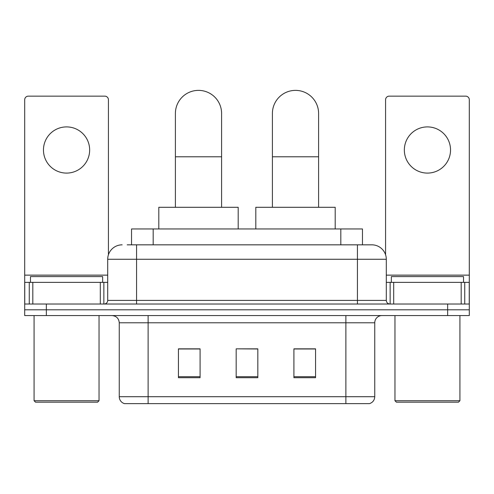 <?xml version="1.0" encoding="UTF-8"?>
<svg xmlns="http://www.w3.org/2000/svg" width="494" height="494" viewBox="0 0 494 494"><rect width="100%" height="100%" fill="white"/><g stroke="black" fill="none" stroke-linecap="round" stroke-linejoin="round"><path stroke-width="0.74" d="M131.534 244.833L131.534 228.957L362.466 228.957L362.466 244.833M127.52 244.833L371.642 244.833M127.193 244.833L136.572 244.833L136.572 259.27L107.704 259.27L107.704 300.408A3.606 3.606 0 0 1 104.092 304.02M122.135 244.833A14.437 14.437 0 0 0 107.704 259.27M371.865 244.833A14.437 14.437 0 0 1 386.296 259.27L386.296 300.408C386.512 302.6 387.716 303.804 389.908 304.02M46.35 304.02L24.7 304.02L24.7 309.794L46.35 309.794L24.7 309.794L24.7 315.567L46.35 315.567L46.35 309.794L447.65 309.794L46.35 309.794L46.35 304.02L447.65 304.02L447.65 309.794L469.3 309.794L447.65 309.794L447.65 315.567L46.35 315.567M447.65 315.567L469.3 315.567L469.3 282.364L469.3 304.02L447.65 304.02M374.748 396.694C374.551 400.152 372.816 402.462 369.555 403.623L345.88 403.623L345.88 396.694L374.748 396.694L374.748 322.786A7.219 7.219 0 0 1 381.967 315.567M119.252 396.694L148.12 396.694L148.12 403.623L345.88 403.623L124.445 403.623A7.219 7.219 0 0 1 119.252 396.694L119.252 322.786C118.819 318.402 116.417 315.993 112.033 315.567M315.567 377.706L315.567 348.838L293.911 348.838L293.911 377.706L315.567 377.706M200.089 377.706L200.089 348.838L178.433 348.838L178.433 377.706L200.089 377.706M257.825 377.706L257.825 348.838L236.175 348.838L236.175 377.706L257.825 377.706M236.175 348.838L257.825 348.986L236.175 348.838M200.089 348.986L178.433 348.986M315.567 348.986L293.911 348.986M66.56 126.902A23.095 23.095 0 0 0 43.466 149.997A23.095 23.095 0 0 0 66.56 173.091A23.095 23.095 0 0 0 89.655 149.997A23.095 23.095 0 0 0 66.56 126.902M100.307 304.02L100.307 282.364L32.82 282.364L32.82 304.02M108.421 254.762L108.421 99.763A3.606 3.606 0 0 0 104.814 96.151L28.306 96.151A3.606 3.606 0 0 0 24.7 99.763L24.7 282.364L32.82 282.364M100.307 282.364L107.704 282.364M24.7 304.02L24.7 282.364M97.596 402.178L35.525 402.178L34.08 400.733L99.041 400.733L97.596 402.178M34.08 315.567L34.08 400.733M99.041 315.567L99.041 400.733M102.647 282.364L102.647 276.591L30.474 276.591L30.474 282.364M175.401 207.301L175.401 113.478A23.095 23.095 0 0 1 198.495 90.377A23.095 23.095 0 0 1 221.596 113.478A23.095 23.095 0 0 0 198.495 90.377M221.596 207.301L221.596 113.478M238.194 228.957L238.194 207.301L158.802 207.301L158.802 228.957M272.404 207.301L272.404 113.478A23.095 23.095 0 0 1 295.505 90.377A23.095 23.095 0 0 1 318.599 113.478A23.095 23.095 0 0 0 295.505 90.377M318.599 207.301L318.599 113.478M335.198 228.957L335.198 207.301L255.806 207.301L255.806 228.957M427.44 126.902A23.095 23.095 0 0 0 404.345 149.997A23.095 23.095 0 0 0 427.44 173.091A23.095 23.095 0 0 0 450.534 149.997A23.095 23.095 0 0 0 427.44 126.902M461.18 304.02L461.18 282.364L393.693 282.364L393.693 304.02M461.18 282.364L469.3 282.364L469.3 99.763A3.606 3.606 0 0 0 465.694 96.151L389.186 96.151A3.606 3.606 0 0 0 385.579 99.763L385.579 254.762M386.296 282.364L393.693 282.364M458.475 402.178L396.404 402.178L394.959 400.733L459.92 400.733L458.475 402.178M394.959 315.567L394.959 400.733M459.92 315.567L459.92 400.733M463.526 282.364L463.526 276.591L391.353 276.591L391.353 282.364M153.183 244.833L153.183 228.957M340.817 244.833L340.817 228.957M136.572 304.02L136.572 300.408L386.296 300.408M107.704 300.408L136.572 300.408L136.572 259.27L357.428 259.27L357.428 304.02M386.296 259.27L357.428 259.27L357.428 244.833M345.88 315.567L345.88 322.786L119.252 322.786M374.748 322.786L345.88 322.786L345.88 396.694L148.12 396.694L148.12 315.567M257.825 376.706L236.175 376.706M200.089 376.706L178.433 376.706M315.567 376.706L293.911 376.706M107.704 275.146L24.7 275.146M103.857 282.364L103.857 304.02M24.756 282.364L24.756 304.02M29.263 304.02L29.263 282.364M175.401 156.783L221.596 156.783M272.404 156.783L318.599 156.783M469.3 275.146L386.296 275.146M469.244 304.02L469.244 282.364M464.737 282.364L464.737 304.02M390.143 304.02L390.143 282.364"/></g></svg>
